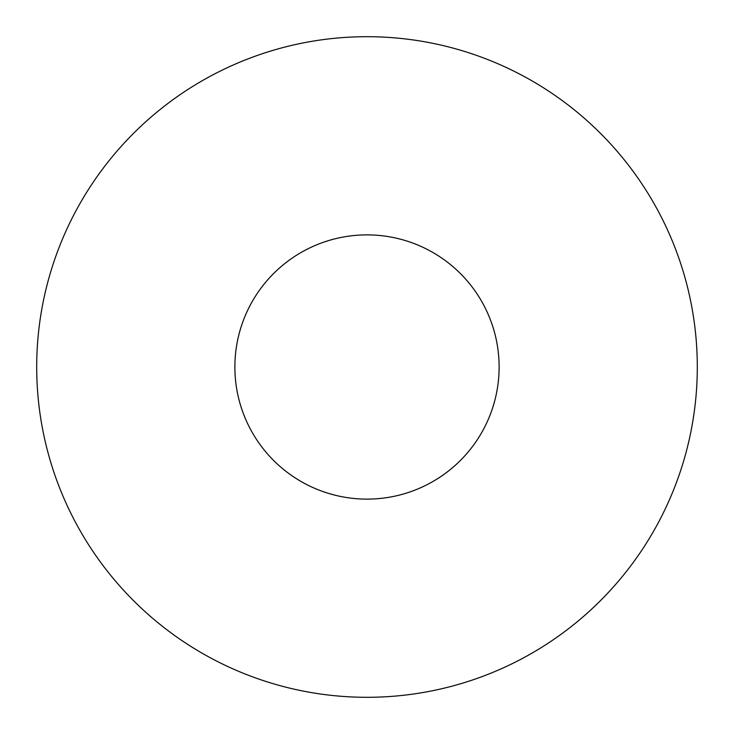 <?xml version="1.0" encoding="UTF-8"?>
<svg xmlns="http://www.w3.org/2000/svg" width="734" height="734" viewBox="0 0 734 734"><rect width="100%" height="100%" fill="white"/><g stroke="black" fill="none" stroke-linecap="round" stroke-linejoin="round"><path stroke-width="1.1" d="M499.12 367A132.12 132.12 0 0 0 367 234.88A132.12 132.12 0 0 0 234.88 367A132.12 132.12 0 0 0 367 499.12A132.12 132.12 0 0 0 499.12 367M697.3 367A330.3 330.3 0 0 0 367 36.7A330.3 330.3 0 0 0 36.7 367A330.3 330.3 0 0 0 367 697.3A330.3 330.3 0 0 0 697.3 367"/></g></svg>
